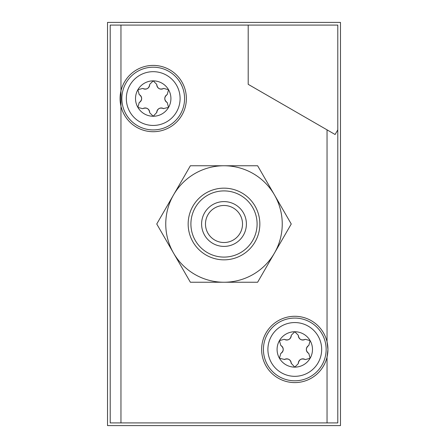 <?xml version="1.0" encoding="UTF-8"?>
<svg xmlns="http://www.w3.org/2000/svg" width="448" height="448" viewBox="0 0 448 448"><rect width="100%" height="100%" fill="white"/><g stroke="black" fill="none" stroke-linecap="round" stroke-linejoin="round"><path stroke-width="0.67" d="M306.342 349.513A4.48 4.48 0 0 0 308.582 353.321L308.582 353.321C305.654 350.739 305.654 348.152 308.582 345.559A4.48 4.48 0 0 0 306.342 349.446M308.812 345.425L310.111 340.592A17.696 17.696 0 0 1 310.111 358.288L305.273 359.582M308.812 353.455L310.111 358.288A17.696 17.696 0 0 1 294.784 367.136L291.245 363.328A4.48 4.48 0 0 0 288.999 359.447M300.63 339.466A4.48 4.48 0 0 0 305.043 339.433L305.043 339.433C301.342 340.676 299.102 339.382 298.323 335.552A4.48 4.48 0 0 0 300.569 339.433M298.323 335.283L294.784 331.744A17.696 17.696 0 0 1 310.111 340.592L305.273 339.298M289.072 339.394A4.48 4.48 0 0 0 291.245 335.552L291.245 335.552C290.472 339.377 288.232 340.67 284.525 339.433A4.48 4.48 0 0 0 289.01 339.427M284.295 339.298L279.457 340.592A17.696 17.696 0 0 1 294.784 331.744L291.245 335.283M283.226 349.367A4.48 4.48 0 0 0 280.986 345.559L280.986 345.559C283.914 348.141 283.914 350.728 280.986 353.321A4.48 4.48 0 0 0 283.226 349.434M280.756 353.455L279.457 358.288A17.696 17.696 0 0 1 279.457 340.592L280.756 345.425M298.323 363.597L294.784 367.136A17.696 17.696 0 0 1 279.457 358.288L284.525 359.447C288.226 358.204 290.466 359.498 291.245 363.328L291.245 363.597M300.496 359.486A4.48 4.48 0 0 0 298.323 363.328C299.096 359.503 301.336 358.21 305.043 359.447A4.48 4.48 0 0 0 300.558 359.453M288.938 359.414A4.48 4.48 0 0 0 284.525 359.447L284.295 359.582M163.705 88.418L168.543 89.712L167.244 94.545M159.062 88.586A4.48 4.48 0 0 0 163.475 88.553C159.774 89.796 157.534 88.502 156.755 84.672A4.48 4.48 0 0 0 159.001 88.553M156.755 84.403L153.216 80.864A17.696 17.696 0 0 1 168.543 107.408L163.475 108.567A4.48 4.48 0 0 0 158.99 108.573M147.504 88.514A4.48 4.48 0 0 0 149.677 84.672L149.677 84.672C148.904 88.497 146.664 89.79 142.957 88.553A4.48 4.48 0 0 0 147.442 88.547M142.727 88.418L137.889 89.712A17.696 17.696 0 0 1 153.216 80.864A3.539 3.539 0 0 0 153.216 80.864L149.677 84.403M141.658 98.487A4.48 4.48 0 0 0 139.418 94.679L139.418 94.679C142.346 97.261 142.346 99.848 139.418 102.441A4.48 4.48 0 0 0 141.658 98.554M139.188 102.575L137.889 107.408A17.696 17.696 0 0 1 137.889 89.712A3.539 3.539 0 0 0 137.889 89.712L139.188 94.545M147.37 108.534A4.48 4.48 0 0 0 142.957 108.567L142.957 108.567C146.658 107.324 148.898 108.618 149.677 112.448A4.48 4.48 0 0 0 147.431 108.567M149.677 112.717L153.216 116.256A17.696 17.696 0 0 1 137.889 107.408L142.727 108.702M167.244 102.575L168.543 107.408A17.696 17.696 0 0 1 153.216 116.256A3.539 3.539 0 0 0 153.216 116.256L156.755 112.448C157.528 108.623 159.768 107.33 163.475 108.567L163.705 108.702M164.774 98.633A4.48 4.48 0 0 0 167.014 102.441C164.086 99.859 164.086 97.272 167.014 94.679A4.48 4.48 0 0 0 164.774 98.566M158.928 108.606A4.48 4.48 0 0 0 156.755 112.448L156.755 112.717M120.96 25.088L120.96 106.215A33.152 33.152 0 0 1 157.069 65.632A33.152 33.152 0 0 1 157.069 131.488A33.152 33.152 0 0 1 120.96 106.215L120.96 422.912L110.208 422.912L110.208 25.088L248.198 25.088L248.198 84.33L335.104 134.506L337.792 129.853L337.792 422.912L120.96 422.912M327.04 422.912L327.04 357.095L327.947 349.44L327.04 341.785A33.152 33.152 0 0 1 276.03 376.779A33.152 33.152 0 0 1 276.03 322.101A33.152 33.152 0 0 1 327.04 341.785L327.04 129.853M337.792 129.853L337.792 25.088L248.198 25.088M340.48 22.4L107.52 22.4L107.52 425.6L340.48 425.6L340.48 22.4M110.208 422.912L110.208 25.088M224 165.76L190.378 165.76L156.75 224L190.378 282.24L257.622 282.24L291.25 224L257.622 165.76L224 165.76A58.24 58.24 0 0 0 173.561 253.12A58.24 58.24 0 0 0 274.439 253.12A58.24 58.24 0 0 0 224 165.76M201.6 224A22.4 22.4 0 0 0 235.2 243.398A22.4 22.4 0 0 0 235.2 204.602A22.4 22.4 0 0 0 201.6 224M190.904 224A33.096 33.096 0 0 0 240.548 252.661A33.096 33.096 0 0 0 240.548 195.339A33.096 33.096 0 0 0 190.904 224M188.16 224A35.84 35.84 0 0 0 241.92 255.041A35.84 35.84 0 0 0 241.92 192.959A35.84 35.84 0 0 0 188.16 224M205.481 224A18.519 18.519 0 0 0 233.262 240.038A18.519 18.519 0 0 0 233.262 207.962A18.519 18.519 0 0 0 205.481 224M326.144 349.44A31.36 31.36 0 0 1 279.104 376.6A31.36 31.36 0 0 1 279.104 322.28A31.36 31.36 0 0 1 326.144 349.44A31.36 31.36 0 0 1 279.104 376.6A31.36 31.36 0 0 1 279.104 322.28A31.36 31.36 0 0 1 326.144 349.44M184.576 98.56A31.36 31.36 0 0 1 137.536 125.72A31.36 31.36 0 0 1 137.536 71.4A31.36 31.36 0 0 1 184.576 98.56A31.36 31.36 0 0 1 137.536 125.72A31.36 31.36 0 0 1 137.536 71.4A31.36 31.36 0 0 1 184.576 98.56M321.664 349.44A26.88 26.88 0 0 1 281.344 372.719A26.88 26.88 0 0 1 281.344 326.161A26.88 26.88 0 0 1 321.664 349.44M180.096 98.56A26.88 26.88 0 0 1 139.776 121.839A26.88 26.88 0 0 1 139.776 75.281A26.88 26.88 0 0 1 180.096 98.56"/></g></svg>
